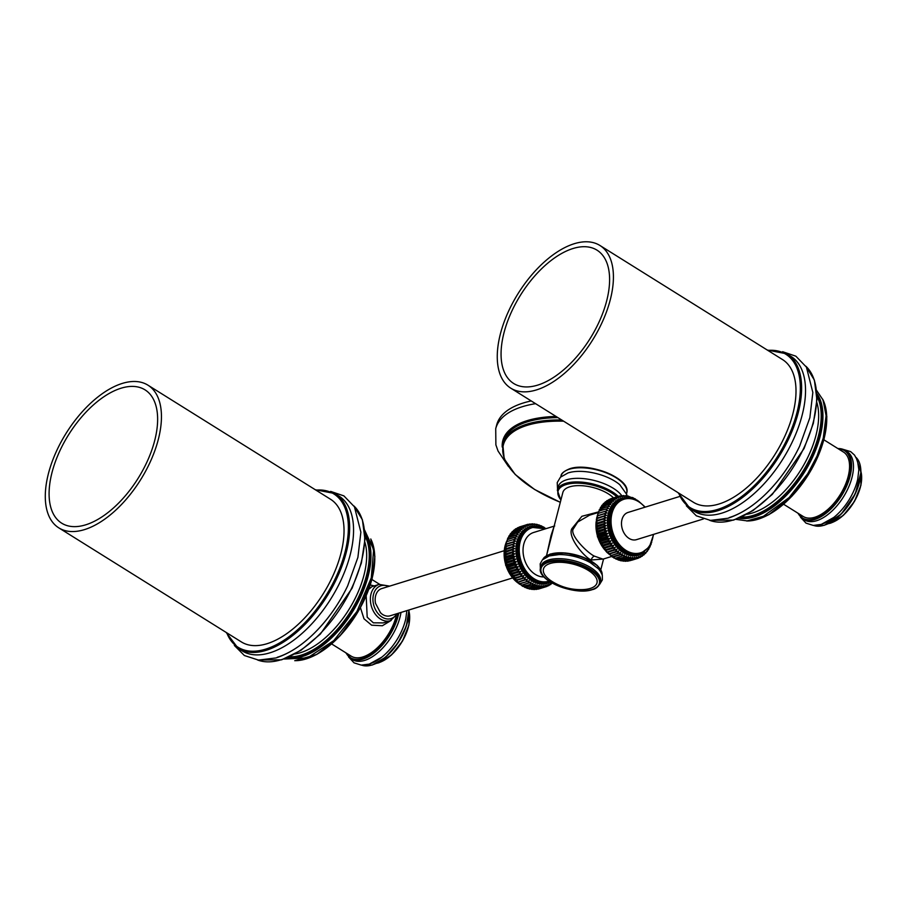 <?xml version="1.0" encoding="UTF-8"?>
<svg xmlns="http://www.w3.org/2000/svg" width="907" height="907" viewBox="0 0 907 907"><rect width="100%" height="100%" fill="white"/><g stroke="black" fill="none" stroke-linecap="round" stroke-linejoin="round"><path stroke-width="1.36" d="M531.219 400.939A108.999 48.071 14.5 0 0 523.362 402.969A108.999 48.071 -165.5 0 0 496.685 424.941L495.721 428.66A108.999 48.071 -165.5 0 1 522.398 406.687A108.999 48.071 14.5 0 1 535.595 403.672M627.043 495.993L626.68 494.36L619.798 484.735A33.922 14.966 -165.5 0 0 571.093 472.139A33.922 14.966 -165.5 0 0 568.383 472.819M621.771 495.664A33.922 14.966 -165.5 0 0 566.58 479.792A33.922 14.966 14.5 0 0 558.281 486.628L557.351 490.222A33.922 14.966 14.5 0 1 565.662 483.374A33.922 14.966 -165.5 0 1 618.257 496.367M613.472 497.83A28.038 12.369 -165.5 0 0 569.709 486.821A28.038 12.369 -165.5 0 0 562.85 492.478L546.513 555.64M598.246 511.979L581.886 516.287L571.75 528.838C567.465 537.42 584.596 557.363 591.183 560.004L603.37 559.029M546.83 554.404L551.025 535.629L554.109 526.241M554.71 525.969L533.656 532.477A22.981 16.78 72.8 0 0 523.056 551.535A22.981 16.78 72.8 0 0 535.277 574.392A22.981 16.78 72.8 0 0 543.996 576.92M544.767 528.067L538.475 524.892L532.058 523.804L532.874 524.836L529.96 523.929L530.901 525.074L527.908 524.291L528.985 525.527L525.924 524.892L527.126 526.219L524.019 525.731L525.357 527.126L522.217 526.797L523.69 528.237L520.516 528.078L522.126 529.563L518.94 529.575L520.686 531.083L517.489 531.264L519.371 532.794L516.185 533.146L518.203 534.665L515.04 535.198L517.183 536.695L514.054 537.398L516.332 538.86L513.249 539.744L515.641 541.15L512.602 542.205L515.119 543.554L512.149 544.778L514.768 546.048L511.877 547.431L514.598 548.599L511.797 550.141L514.609 551.207L511.899 552.896L514.791 553.848L512.183 555.674L515.153 556.501L512.659 558.451L515.698 559.131L513.317 561.206L516.4 561.739L514.144 563.916L517.273 564.301L515.153 566.569L518.305 566.784L516.31 569.143L519.496 569.188L517.625 571.603L520.811 571.478L519.087 573.95L522.273 573.655L520.675 576.149L523.849 575.684L522.387 578.201L525.527 577.555L524.201 580.083L527.307 579.256L526.117 581.772L529.166 580.775L528.112 583.258L531.094 582.09L530.164 584.55L533.078 583.212L532.262 585.605L535.096 584.119L534.393 586.444L537.137 584.8L536.536 587.044L539.177 585.264L538.69 587.407L541.218 585.491L540.821 587.521L543.236 585.491L542.919 587.407L545.209 585.264L544.96 587.044L547.136 584.8L546.944 586.432L548.984 584.108L548.848 585.605L552.431 582.09M532.058 523.804L532.647 524.711M534.495 523.929L534.677 524.711M536.763 524.314L536.184 524.337L536.729 524.938M540.515 525.709L541.15 525.788M542.59 526.774L543.225 526.854M519.087 532.704L516.242 533.089L517.886 534.597L515.131 535.119L516.854 536.638L514.031 537.579L515.992 538.826L513.237 539.926L515.301 541.128L512.67 542.103L514.779 543.542L512.206 544.654L514.428 546.048L511.922 547.295L514.258 548.622L511.831 550.005L514.258 551.252L511.945 553.077L514.45 553.905L512.24 555.844L514.813 556.569L512.659 558.293L515.357 559.222L513.305 561.036L516.072 561.841L514.122 563.746L516.956 564.415L515.108 566.399L517.988 566.92L516.412 569.267L519.178 569.335L517.727 571.716L520.516 571.648L519.189 574.052L521.978 573.825L520.595 575.99L523.554 575.866L522.5 578.269L525.255 577.748L524.325 580.14L527.046 579.46L526.117 581.772L529.166 580.775M530.867 582.317L528.112 583.258L528.917 580.99L519.507 583.893L526.23 581.818L519.484 583.643L517.693 581.716M529.382 588.292L529.983 589.074L525.709 587.634L517.568 582.373M523.316 586.319L525.709 587.634L521.446 585.23L527.987 583.122L521.695 585.31L519.45 583.915M519.394 583.859L521.695 585.31L531.094 582.09L530.255 584.573L522.545 586.262L523.6 586.568M523.6 586.149L530.278 584.562L523.736 586.58M525.346 587.226L527.84 588.473L525.47 587.26L532.126 585.491L533.078 583.212L530.164 584.55M552.408 583.224L551.751 583.45M552.408 582.226L550.753 584.482L549.778 584.811L550.606 584.562L550.64 583.439M532.262 585.605L535.096 584.119L534.461 586.455L527.942 588.462L537.137 584.8L536.604 587.044L530.073 589.062L536.513 587.056M530.073 523.985L530.527 524.881M530.776 524.96L527.885 524.291L528.985 525.527L527.919 525.13M528.01 524.734L526.275 524.858M528.826 525.414L525.913 524.892L527.126 526.219L525.368 525.754M519.303 527.024L525.811 525.006L518.838 527.33M526.956 526.105L524.053 525.72L525.357 527.126L522.126 526.933L523.69 528.237L520.516 528.078L522.126 529.563L518.94 529.575L520.686 531.083L517.432 531.434L519.371 532.794L516.287 533.078L509.655 535.618L510.913 533.441L517.432 531.434L511.015 533.237L510.879 534.11L512.387 531.604L512.319 532.59M517.409 527.874L523.917 525.856L516.627 528.52M522.103 526.865L515.516 528.906L522.364 527.216M514.643 529.881L515.607 528.951M523.475 528.135L520.539 528.055L513.918 530.244L520.471 528.112M512.421 532.375L513.963 530.107L513.884 531.275M521.888 529.461L518.974 529.541L512.353 531.74L519.042 529.541M510.97 533.906L512.421 531.57L518.974 529.541M506.537 541.74L510.596 533.531L510.879 534.11L510.936 533.293L517.591 531.219M517.886 534.597L508.476 537.5L509.632 535.164L509.575 535.822L509.768 535.096L516.208 533.112M507.614 539.325L514.11 537.318L507.455 539.54L508.589 537.137L515.074 535.141M516.854 536.638L507.523 539.597L506.594 541.728L515.992 538.826M504.927 548.021L505.891 544.041L515.641 541.15M515.119 543.554L505.369 546.456L506.095 544.404L512.602 542.397L506.095 544.404L506.525 541.887M525.527 577.555L515.845 580.661L511.015 574.516L507.478 567.328L505.358 559.528L505.369 546.456M505.687 546.672L512.206 544.654L505.687 546.672M505.596 546.808L505.392 549.619L505.018 548.95L514.768 546.048M505.403 549.313L511.899 547.613L505.392 549.619L504.802 551.637L504.7 550.696L504.825 556.15M514.609 551.207L504.859 554.154L505.312 552.34L511.831 550.005L505.312 552.34L504.802 551.637L505.233 552.17L504.848 551.535L514.598 548.599M514.791 553.848L505.052 556.807L505.426 555.084L511.922 552.748L505.426 555.084L504.666 553.417M505.63 557.703L504.995 556.875L505.755 557.476M512.194 555.515L505.732 557.862L512.398 555.9M515.698 559.131L505.959 562.125L506.208 560.628L512.659 558.293L506.208 560.628L505.358 559.528L506.106 560.481L505.414 559.472L515.153 556.501M504.972 556.853L505.358 559.528L505.732 557.862M517.273 564.301L507.478 567.328L507.614 567.929L505.165 558.882M506.786 563.054L513.305 561.036L506.786 563.054M518.305 566.784L508.51 569.823L508.702 570.458L508.6 568.417L507.478 567.328L507.603 565.764L506.673 564.755L516.4 561.739M514.348 564.086L507.716 566.081L505.675 561.592M514.122 563.746L507.693 565.673M506.673 564.755L507.467 567.34L507.716 566.081M508.6 568.417L515.233 566.705L508.6 568.417M519.496 569.188L509.779 572.249L508.725 568.723L508.51 569.823L507.614 567.929M509.745 570.979L516.412 569.267L509.745 570.979M520.811 571.478L511.015 574.516L511.355 575.265L509.893 571.274L509.689 572.215M517.806 571.716L511.151 573.303M517.568 571.433L511.219 573.734L511.106 574.55L508.702 570.458M522.273 573.655L512.568 576.739L511.015 574.516M519.246 574.04L512.602 575.628M519.019 573.78L512.682 576.058L512.568 576.739L512.682 576.058M523.849 575.684L514.156 578.779L512.466 576.682M514.076 577.997L520.788 576.24L514.076 577.997M527.307 579.256L517.636 582.373L514.122 578.178M515.777 580.061L522.5 578.269L515.777 580.061M524.099 579.924L517.806 582.147L524.337 580.129M517.806 582.147L516.412 581.534L517.512 582.283M514.586 529.903L515.709 528.792L522.228 526.786L515.709 528.792M512.795 531.457L514.02 530.073L520.539 528.055M516.242 533.089L509.768 535.096M505.301 546.536L505.834 544.189M506.764 563.236L505.902 562.17L506.594 564.778L506.764 563.236M512.478 576.716L511.355 575.265M514.042 578.711L512.909 577.498M516.412 581.534L515.766 580.661L516.412 581.534M517.523 582.339L519.371 583.802M536.536 587.044L530.039 589.074L527.523 587.951M531.423 588.518L532.137 589.437L531.423 588.518L532.137 589.437L530.391 588.96M536.649 587.01L538.996 585.514L538.724 587.407L541.048 585.741L540.833 587.532L534.076 589.561L532.738 589.255L534.268 589.55L540.731 587.521M535.119 589.301L536.4 589.425L535.141 589.289M538.384 589.074L537.613 589.051M546.445 585.763L546.989 585.038L546.921 586.444L540.447 588.439M537.59 589.051L538.202 588.87M543.973 586.659L545.062 585.503L544.948 587.044L537.692 589.017M532.806 589.244L540.821 587.521L543.066 585.741L542.919 587.407L536.4 589.425L542.805 587.385M536.354 589.425L535.198 589.267M532.137 589.437L538.633 587.407M538.792 587.362L532.024 589.346L529.586 588.416M534.506 586.421L527.046 588.348M525.856 587.623L524.768 587.419M540.833 587.532L543.134 585.695M542.76 587.351L536.241 589.369M542.919 587.407L545.13 585.446M538.293 589.017L545.039 586.954L538.441 589.062M548.939 584.278L546.944 586.444L545.209 586.908M548.746 584.527L548.848 585.605L547.579 586.001M552.318 582.317L552.352 583.258M512.455 577.986L390.146 615.796A14.24 10.396 -107.2 0 1 382.743 614.561A14.24 10.396 -107.2 0 1 380.532 612.815L380.623 612.644M504.043 550.764L381.734 588.575A14.24 10.396 -107.2 0 0 375.521 603.325L380.532 612.815M366.19 595.82L367.188 617.168L373.355 622.826L383.219 622.905M398.071 613.347L390.373 620.694A18.99 13.866 72.8 0 1 375.101 613.903A18.99 13.866 72.8 0 1 371.02 593.96A18.99 13.866 72.8 0 1 379.149 584.403L371.972 586.614L368.809 589.244M374.251 585.911L370.283 584.97M331.633 643.936L351.236 656.169A37.992 19.829 -58 0 0 375.929 649.095A37.992 19.829 -58 0 0 396.042 616.749M400.996 612.44A40.293 21.031 -58 0 1 364.637 660.409A40.293 21.031 122 0 1 352.335 659.57L345.601 652.655M369.977 663.754A40.293 21.031 -58 0 0 381.802 657.156A40.293 21.031 -58 0 0 405.78 618.778L406.858 610.626M360.43 607.611L363.979 618.778L371.621 625.195L382.357 625.751L391.212 620.399M364.852 533.203A75.077 39.182 122 0 1 368.151 576.183A75.077 39.182 -58 0 1 286.952 657.892M277.225 657.292A91.301 47.652 -58 0 0 326.679 619.424A91.301 47.652 -58 0 0 347.698 585.786L357.902 557.363L360.873 532.182L354.444 506.82L343.9 495.891L330.636 491.401M238.246 648.437A91.301 47.652 122 0 0 266.102 650.342A91.301 47.652 122 0 0 338.526 574.55A91.301 47.652 122 0 0 334.989 493.578L338.912 496.027A91.301 47.652 -58 0 1 342.438 576.999A91.301 47.652 -58 0 1 270.014 652.791A91.301 47.652 122 0 1 242.158 650.886L238.246 648.437L226.149 632.428M147.943 385.169L330.533 499.258A84.124 43.899 122 0 1 333.787 573.859A84.124 43.899 122 0 1 267.055 643.698A84.124 43.899 122 0 1 241.387 641.941L58.796 527.863A84.124 43.899 122 0 1 55.542 453.251A84.124 43.899 122 0 1 122.275 383.423A84.124 43.899 122 0 1 147.943 385.169A84.124 43.899 122 0 1 151.197 459.781A84.124 43.899 122 0 1 84.464 529.62A84.124 43.899 122 0 1 58.796 527.863M85.7 524.824A78.614 41.03 122 0 1 61.71 523.192A78.614 41.03 122 0 1 58.672 453.466A78.614 41.03 122 0 1 121.028 388.219A78.614 41.03 122 0 1 145.018 389.851A78.614 41.03 122 0 1 148.056 459.566A78.614 41.03 122 0 1 85.7 524.824M599.742 584.221L602.384 579.845L602.327 575.299L601.114 572.374L598.518 568.882L590.332 562.657A30.759 13.56 -165.5 0 0 559.075 554.574A30.759 13.56 -165.5 0 0 549.563 555.889M540.583 567.703L540.98 566.172A30.759 13.56 14.5 0 1 548.508 559.97A30.759 13.56 -165.5 0 1 583.088 563.723A30.759 13.56 -165.5 0 1 600.536 581.568L600.139 583.11C598.405 586.772 595.808 588.949 592.339 589.629C574.698 596.024 535.935 580.265 540.583 567.703A30.759 13.56 14.5 0 1 548.111 561.501A30.759 13.56 14.5 0 1 582.691 565.254A30.759 13.56 14.5 0 1 600.139 583.11M590.219 588.45A27.652 12.188 14.5 0 1 583.235 589.584C572.079 590.072 561.75 587.407 552.227 581.568A27.652 12.188 14.5 0 1 550.22 563.462A27.652 12.188 -165.5 0 1 588.269 570.378A27.652 12.188 -165.5 0 1 590.219 588.45M589.539 515.199L577.691 522.047L573.451 528.702C568.836 534.359 587.43 552.975 594.368 556.127L603.008 559.131L611.601 556.479M610.162 499.099L617.316 496.639L618.529 497.966L615.445 497.467L616.76 498.873L613.62 498.544L615.082 499.995L611.953 499.802L613.517 501.31L610.343 501.322L612.078 502.829L608.892 503.011L610.774 504.541L607.588 504.893L609.606 506.412L606.443 506.945L608.586 508.442L605.457 509.144L607.724 510.607L604.64 511.491L607.032 512.909L604.005 513.963L606.511 515.301L603.552 516.525L606.171 517.795L603.28 519.178L606.001 520.357L603.189 521.888L606.001 522.965L603.302 524.643L606.193 525.595L603.586 527.42L606.556 528.248L604.062 530.198L607.1 530.89L604.72 532.953L607.803 533.497L605.547 535.674L608.676 536.048L606.545 538.316L609.708 538.543L607.713 540.889L610.887 540.935L609.028 543.35L612.214 543.236L610.49 545.697L613.665 545.402L612.078 547.896L615.241 547.431L613.79 549.948L616.93 549.302L615.604 551.83L618.71 551.003L617.52 553.519L620.569 552.522L619.504 555.016L622.497 553.848L621.556 556.297L624.469 554.959L623.665 557.351L626.488 555.866L625.796 558.19L628.528 556.547L627.939 558.791L630.58 557.011L630.093 559.154L632.621 557.238L632.213 559.279L634.639 557.238L634.31 559.154L636.612 557.011L636.363 558.791L638.539 556.547L638.347 558.19L640.387 555.866L640.251 557.351L643.834 553.837L643.755 555.005L648.086 549.937L650.33 545.39M607.962 500.279L615.422 497.478L616.477 498.759L613.733 498.544M606.046 501.628L606.942 500.641M604.198 503.204L605.366 501.854L605.286 503.022M597.928 513.487L601.035 506.922L603.779 503.351L603.722 504.349M602.373 505.653L603.858 503.306L610.456 501.73M620.785 560.038L621.386 560.821L620.785 560.038L621.386 560.821L619.243 560.22L612.849 556.977L605.559 550.526L601.171 543.996L597.362 533.872L596.25 523.282L597.996 513.475L601.999 505.278L602.282 505.868L602.418 504.984L608.948 502.966L610.456 504.462L607.69 504.836M607.588 504.893L601.035 506.922L600.967 507.569L601.171 506.843L599.799 509.349M600.377 507.614L607.645 504.836L609.277 506.344L600.015 508.884L598.779 511.389M596.704 518.237L597.928 513.634M596.704 518.282L597.294 515.788L606.704 512.874L604.72 511.389L598.201 513.407L597.225 515.879M596.999 518.555L603.609 516.4L605.831 517.795L603.325 519.042L596.727 521.208L596.999 518.555L606.511 515.301M596.103 522.443L596.352 520.788M607.248 552.408L616.647 549.495L613.699 549.789L607.248 552.408L605.445 550.458L598.881 539.075L596.205 525.992L596.421 520.709L606.171 517.795M596.194 523.384L605.649 520.369L603.223 522.069L596.715 524.087L596.194 523.384L596.636 523.917L603.223 521.752L605.661 522.999L596.738 526.672L596.205 525.992L596.829 526.831L603.336 524.824L605.853 525.652L603.597 527.262L597.033 529.45L596.228 527.897L596.557 530.629M596.194 525.947L596.228 527.897M598.064 536.502L607.475 533.599L605.525 535.504L598.994 537.692L605.525 535.504L608.348 536.173L598.949 539.075L598.008 536.525L599.017 539.676L597.294 533.917L606.76 530.969L604.062 530.039L597.611 532.375L596.817 531.219L606.216 528.316L603.597 527.262L597.123 529.609L596.443 528.554L606.193 525.595M606.556 528.248L604.062 530.039L597.509 532.228L596.761 531.275L597.996 536.525L597.294 533.917M597.294 533.906L597.078 533.339M609.708 538.543L599.912 541.57L600.105 542.205L599.992 540.164L606.511 538.146L609.391 538.667L607.894 541.014M599.017 539.676L599.901 541.581L599.992 540.345L606.636 538.452L608.676 536.048M610.887 540.935L601.092 543.962L601.352 544.665L601.148 542.726L607.656 540.719L610.581 541.082L608.971 543.18L602.452 545.198L602.418 546.263L602.475 545.379L611.908 543.395L610.411 545.526L603.903 547.545L603.869 548.429L603.926 547.726L613.37 545.572L611.998 547.737L605.479 549.755L605.559 550.526L614.957 547.613L613.699 549.789L607.237 551.978M600.105 542.205L601.092 543.996L601.25 542.601M602.758 547.012L606.817 552.261L610.967 555.549L608.926 554.086M608.903 554.03L607.146 552.374M627.916 558.803L621.476 560.809L617.225 559.392L610.853 555.662M633.959 498.533L627.735 496.038L628.336 496.809L625.581 495.675L626.295 496.583L623.449 495.551L626.193 496.48M615.161 558.315L624.243 555.197L615.161 558.315L613.937 558.02L615.127 558.338L621.431 556.172L622.497 553.848L612.962 556.626M617.1 559.381L623.733 557.374L616.692 558.893L617.1 559.381M624.243 555.197L623.528 557.238L626.272 556.104L625.796 558.19L619.209 559.789M621.386 560.821L627.984 558.803L621.386 560.821M622.826 560.265L623.528 561.184L622.826 560.265L623.528 561.184L621.794 560.719M624.129 561.014L625.66 561.297L624.141 561.002M625.479 561.308L624.197 560.991M627.78 561.172L626.544 561.036M635.376 558.406L636.465 557.261L636.204 558.757L629.095 560.775M610.762 555.549L620.309 552.737L619.504 555.016L622.247 554.075M613.109 557.057L619.39 554.88M609.039 554.12L618.438 551.207L617.406 553.372L611.114 555.572L620.569 552.522M616.93 549.302L615.502 551.671L609.051 553.848L618.71 551.003M605.525 549.925L615.241 547.431M613.665 545.402L603.869 548.429L604.311 549.245M612.214 543.236L602.418 546.263M598.269 534.722L604.708 532.794L607.803 533.497M598.28 535.13L604.924 533.146M607.1 530.89L604.708 532.794M606.001 522.965L596.205 525.992M596.727 521.208L603.325 519.042L606.001 520.357M596.772 518.203L606.171 515.289L604.073 513.85L597.554 515.856L607.032 512.909M604.72 511.389L598.201 513.407L604.72 511.389M598.903 511.174L605.525 509.065L607.395 510.573M605.525 509.065L599.028 511.072L605.457 509.144M599.89 509.133L606.5 506.877L608.257 508.385M608.994 502.966L602.339 505.04L612.078 502.829L610.502 501.718M610.343 501.322L603.779 503.351L610.445 501.288L613.517 501.31L611.84 499.972L615.082 499.995L613.654 498.521L607.055 500.573L613.551 498.601M605.388 501.832L611.874 499.859M613.62 498.544L607.078 500.562M608.812 499.621L615.422 497.478M610.241 499.077L617.316 496.639L618.268 497.841L616.771 497.512M610.706 498.771L610.139 499.111M617.678 496.617L619.3 496.038L620.127 497.161L619.322 496.889M620.241 496.072L621.329 495.675L621.93 496.628M623.585 495.551L624.277 496.583L621.352 495.675L622.304 496.821L619.311 496.038L620.377 497.274L617.327 496.639L620.229 497.161M624.05 496.458L623.449 495.551L622.599 495.812M624.991 495.846L626.079 496.458M627.587 496.084L628.132 496.685M632.372 497.875L630.195 497.149M631.896 497.467L632.553 497.535M637.938 500.777L634.276 498.748M633.993 498.521L634.628 498.601M650.92 544.744L651.147 543.826M647.167 551.49L646.555 551.898M646.748 551.195L646.634 551.875M645.296 552.726L645.331 553.508M644.004 554.835L643.176 555.163M643.721 554.064L643.607 555.027M642.043 555.186L642.201 556.195L641.226 556.501M626.272 556.104L623.733 557.374M625.864 558.202L628.37 556.773M625.898 558.168L628.528 556.547L627.791 558.701L630.58 557.011L629.934 559.075L623.426 561.093L620.989 560.163M627.995 558.791L630.444 557.227M630.093 559.154L632.508 557.454M630.184 559.109L632.621 557.238L632.236 559.279L625.592 560.855M634.537 557.442L632.066 559.211M632.134 559.268L625.796 561.229L632.236 559.279L634.639 557.238L634.322 559.154L626.601 561.014M636.533 557.204L634.163 559.109M638.471 556.728L636.385 558.78L629.696 560.764L636.204 558.757M637.836 557.51L638.539 556.547L638.188 558.168L636.612 558.655M640.342 556.025L638.324 558.202L631.85 560.186M640.149 556.274L640.206 557.363L639.072 557.658M642.122 555.107L640.093 557.351M641.181 556.569L641.907 556.297M650.262 545.561L651.203 543.282M634.197 559.143L627.667 560.741M630.036 559.154L623.528 561.184M619.243 560.22L625.649 558.088M601.296 543.021L607.656 540.719M609.277 506.344L606.511 506.866M610.456 504.462L607.656 504.836M614.867 499.882L612.032 499.814M622.168 496.707L619.322 496.038L617.384 496.628M620.127 496.05L621.476 495.732M679.66 496.48L628.063 512.432A14.24 10.396 72.8 0 0 621.499 524.246A14.24 10.396 72.8 0 0 629.073 538.418A14.24 10.396 72.8 0 0 636.476 539.654L703.299 518.997M783.603 504.235L803.194 516.468A37.992 19.829 -58 0 0 828.08 509.235A37.992 19.829 -58 0 0 848.136 476.583A37.992 19.829 -58 0 0 843.465 452.037L823.862 439.793M837.943 448.58A40.293 21.031 122 0 1 845.097 450.348L847.002 451.539A40.293 21.031 -58 0 1 848.567 487.274A40.293 21.031 -58 0 1 816.606 520.709A40.293 21.031 122 0 1 804.305 519.87L797.57 512.954M821.946 524.053A40.293 21.031 -58 0 0 833.771 517.455A40.293 21.031 -58 0 0 857.75 479.077L858.85 469.69L857.421 460.416L854.53 455.099L850.664 451.629L842.954 449.294M816.822 393.502A75.077 39.182 -58 0 1 820.121 436.482A75.077 39.182 122 0 1 738.922 518.192M729.194 517.591A91.301 47.652 -58 0 0 778.648 479.724A91.301 47.652 -58 0 0 799.668 446.085L809.872 417.662L812.842 392.482L806.414 367.12L795.87 356.19L782.594 351.701M690.204 508.736A91.301 47.652 122 0 0 718.072 510.641A91.301 47.652 122 0 0 790.496 434.85A91.301 47.652 122 0 0 786.959 353.877L790.881 356.326A91.301 47.652 -58 0 1 794.407 437.299A91.301 47.652 -58 0 1 721.983 513.09A91.301 47.652 122 0 1 694.127 511.185L690.204 508.736L678.119 492.728M599.912 245.468L782.503 359.557A84.124 43.899 122 0 1 785.757 434.158A84.124 43.899 122 0 1 719.024 503.997A84.124 43.899 122 0 1 693.356 502.24L510.766 388.162A84.124 43.899 122 0 1 507.512 313.55A84.124 43.899 122 0 1 574.244 243.722A84.124 43.899 122 0 1 599.912 245.468A84.124 43.899 122 0 1 603.166 320.08A84.124 43.899 122 0 1 536.434 389.919A84.124 43.899 122 0 1 510.766 388.162M537.67 385.124A78.614 41.03 122 0 1 513.679 383.491A78.614 41.03 122 0 1 510.641 313.765A78.614 41.03 122 0 1 572.997 248.518A78.614 41.03 122 0 1 596.987 250.151A78.614 41.03 122 0 1 600.026 319.865A78.614 41.03 122 0 1 537.67 385.124M530.028 584.414L532.863 583.439M603.756 503.487L610.366 501.288M625.66 561.297L632.315 559.211M619.39 560.186L625.853 558.202L619.334 560.22M502.229 447.072A99.146 43.729 -165.5 0 1 527.069 420.667A99.146 43.729 14.5 0 1 556.036 416.449M557.884 417.605A98.341 43.366 14.5 0 0 527.443 421.823A98.341 43.366 -165.5 0 0 503.385 441.641L502.773 443.999A98.341 43.366 -165.5 0 1 526.842 424.17A98.341 43.366 14.5 0 1 561.66 419.964M563.632 421.188A97.514 43.003 14.5 0 0 527.228 425.326A97.514 43.003 -165.5 0 0 560.311 502.263M570.174 468.851A33.015 14.557 14.5 0 1 623.982 484.44M626.692 493.057A33.922 14.966 -165.5 0 0 607.452 473.363A33.922 14.966 -165.5 0 0 569.313 469.236A33.922 14.966 14.5 0 0 561.014 476.073C560.991 473.624 563.882 471.187 569.698 468.772C589.153 461.776 631.76 478.953 626.692 493.057L626.499 493.816M616.851 496.787A33.015 14.557 -165.5 0 0 566.104 484.576A33.015 14.557 14.5 0 0 560.923 499.916M548.984 581.115A28.026 20.464 -107.2 0 1 534.144 578.779A28.026 20.464 -107.2 0 1 519.904 542.885A28.026 20.464 -107.2 0 1 544.858 529.019M549.891 581.716L548.395 582.271A28.945 21.133 -107.2 0 1 533.339 579.766A28.945 21.133 -107.2 0 1 517.942 550.968A28.945 21.133 -107.2 0 1 531.298 526.956A28.945 21.133 -107.2 0 1 545.345 528.86M545.504 528.815L530.459 527.216A28.945 21.133 72.8 0 0 517.103 551.229A28.945 21.133 72.8 0 0 532.5 580.027A28.945 21.133 72.8 0 0 547.556 582.532L548.395 582.271M537.908 526.343A29.67 21.666 72.8 0 0 516.162 545.98A29.67 21.666 72.8 0 0 531.763 580.831A29.67 21.666 72.8 0 0 550.368 582.022M523.758 586.568L530.221 584.573M531.264 524.087L531.921 523.883M528.849 524.325L529.824 524.019M519.53 526.933L525.822 524.994M517.625 527.761L523.94 525.811M508.589 537.137L515.04 535.198M538.531 588.96L544.96 587.044M547.669 585.911L550.719 583.36M549.823 584.754L550.504 584.55M507.603 539.336L506.514 541.83M518.067 583.042A28.945 21.133 -107.2 0 1 505.868 543.316M388.445 586.5A17.188 12.551 72.8 0 0 373.514 594.414A17.188 12.551 72.8 0 0 380.407 615.91A17.188 12.551 72.8 0 0 396.858 613.722M397.731 614.062A39.715 20.725 122 0 1 362.437 658.459A39.715 20.725 122 0 1 346.111 652.972M398.751 613.132A40.293 21.031 122 0 1 362.721 659.219A40.293 21.031 122 0 1 350.431 658.38M408.819 610.026A40.293 21.031 122 0 1 371.961 664.99A40.293 21.031 122 0 1 361.712 665.148M408.887 610.003A39.829 20.782 122 0 1 372.471 664.842M409 611.488A33.933 17.709 122 0 1 402.084 641.328A33.933 17.709 122 0 1 378.638 662.745A33.933 17.709 122 0 1 376.654 663.255M409.681 618.007A33.355 17.414 122 0 1 382.822 660.999M374.738 556.252A74.623 38.944 122 0 1 372.04 578.621M371.983 578.847A74.623 38.944 122 0 1 311.997 656.679M371.065 539.62A75.077 39.182 122 0 1 371.949 578.553A75.077 39.182 122 0 1 295.433 660.67M364.886 533.917A75.077 39.182 122 0 1 367.369 575.684A75.077 39.182 122 0 1 287.598 657.62M364.943 535.13A74.623 38.944 122 0 1 366.745 575.571A74.623 38.944 122 0 1 288.709 657.133M364.965 536.014A74.17 38.706 122 0 1 366.451 575.662A74.17 38.706 122 0 1 289.514 656.77M364.852 542.125A72.367 37.765 122 0 1 363.956 575.208A72.367 37.765 122 0 1 294.968 653.981M353.923 505.97A91.301 47.652 122 0 1 351.678 588.121A91.301 47.652 122 0 1 281.147 659.74A91.301 47.652 122 0 1 257.679 660.024M315.897 490.109A90.394 47.175 122 0 1 343.05 559.041A90.394 47.175 122 0 1 265.649 649.14A90.394 47.175 122 0 1 226.75 632.791M550.56 554.086A30.124 13.288 14.5 0 1 599.595 568.224M542.851 559.415A30.759 13.56 14.5 0 1 549.959 554.358A30.759 13.56 14.5 0 1 583.314 557.612A30.759 13.56 14.5 0 1 602.169 574.755M548.429 562.34A30.124 13.288 14.5 0 1 589.879 569.879A30.124 13.288 14.5 0 1 592.01 589.573A30.124 13.288 14.5 0 1 550.56 582.033A30.124 13.288 14.5 0 1 548.429 562.34M591.183 560.004A3.617 1.893 122 0 1 594.368 556.127M571.75 528.838A3.617 1.599 -165.5 0 0 573.451 528.702M596.148 521.763A28.945 21.133 72.8 0 0 604.856 549.959M599.187 509.813L606.5 506.877L600.015 508.884M607.599 504.859L601.171 506.843M615.331 497.558L609.028 499.508M617.225 496.741L610.933 498.691M623.324 495.63L622.667 495.834M644.526 551.807A29.67 21.666 -107.2 0 1 623.154 552.578A29.67 21.666 -107.2 0 1 607.475 518.623A29.67 21.666 -107.2 0 1 627.848 497.864M617.259 559.37L623.778 557.351M634.322 559.154L627.803 561.172L634.378 559.12M640.206 557.363L638.982 557.748L640.308 557.238M638.947 554.279A28.945 21.133 -107.2 0 1 623.903 551.773A28.945 21.133 -107.2 0 1 608.506 522.976A28.945 21.133 -107.2 0 1 621.851 498.963L623.12 498.578A28.945 21.133 72.8 0 0 609.776 522.591A28.945 21.133 72.8 0 0 625.172 551.377A28.945 21.133 72.8 0 0 640.217 553.882L638.947 554.279M638.177 501.072A28.945 21.133 72.8 0 0 623.12 498.578C628.188 497.104 633.301 497.943 638.46 501.095L645.262 507.115M644.9 507.228A28.026 20.464 72.8 0 0 638.573 501.684A28.026 20.464 72.8 0 0 611.998 513.373A28.026 20.464 72.8 0 0 625.977 550.39A28.026 20.464 72.8 0 0 653.312 534.45M838.34 448.829A39.715 20.725 122 0 1 847.954 480.563A39.715 20.725 122 0 1 814.407 518.759A39.715 20.725 122 0 1 798.081 513.271M837.83 448.523L845.097 450.348A40.293 21.031 122 0 1 846.65 486.073A40.293 21.031 122 0 1 814.69 519.518A40.293 21.031 122 0 1 802.4 518.679M856.129 457.513A40.293 21.031 122 0 1 854.995 493.782A40.293 21.031 122 0 1 823.93 525.289A40.293 21.031 122 0 1 813.681 525.448M860.426 466.538A39.829 20.782 122 0 1 824.44 525.142M860.97 471.787A33.933 17.709 122 0 1 854.054 501.628A33.933 17.709 122 0 1 830.608 523.044A33.933 17.709 122 0 1 828.624 523.554M861.65 478.306A33.355 17.414 122 0 1 834.791 521.298M823.953 439.147A74.623 38.944 122 0 1 763.966 516.979M826.708 416.551A74.623 38.944 122 0 1 824.01 438.92M823.034 399.919A75.077 39.182 122 0 1 823.919 438.852A75.077 39.182 122 0 1 747.402 520.969M816.856 394.216A75.077 39.182 122 0 1 819.338 435.984A75.077 39.182 122 0 1 739.568 517.92M816.912 395.429A74.623 38.944 122 0 1 818.715 435.87A74.623 38.944 122 0 1 740.679 517.432M816.935 396.314A74.17 38.706 122 0 1 818.42 435.961A74.17 38.706 122 0 1 741.484 517.069M816.822 402.425A72.367 37.765 122 0 1 815.926 435.507A72.367 37.765 122 0 1 746.937 514.28M709.603 520.312L733.593 520.119L752.935 510.607L772.322 494.383L804.067 448.512L813.364 423.297L816.924 399.76L814.384 380.112L805.87 366.235A91.301 47.652 122 0 1 803.647 448.421A91.301 47.652 122 0 1 733.117 520.04A91.301 47.652 122 0 1 709.648 520.323M767.866 350.408A90.394 47.175 122 0 1 795.02 419.34A90.394 47.175 122 0 1 717.618 509.439A90.394 47.175 122 0 1 678.719 493.091M508.373 466.391L498.045 451.028L495.88 444.861L495.721 428.66M560.299 502.319L534.552 489.451L515.199 474.486L504.201 458.851L502.773 443.999M560.821 476.821L561.014 476.073M557.556 489.463L557.227 482.592L560.447 477.184L568.145 472.876L571.093 472.139M560.843 500.199L557.351 490.222M600.808 569.687L603.574 558.961M532.352 585.616L534.903 584.346M544.631 528.044L545.912 528.464M543.781 527.092L544.994 528.169M541.558 525.935L542.998 527.035M539.268 525.017L540.969 526.128M536.944 524.348L538.917 525.436M534.586 523.94L536.853 524.972M532.035 523.804L531.196 524.065M532.239 523.793L534.801 524.734M532.76 524.734L528.724 524.303M527.885 524.291L525.992 524.881L527.885 524.291M525.164 527.012L522.262 526.774M517.557 531.219L520.425 530.992M513.986 530.085L512.342 532.466M504.961 548.996L504.7 550.696M514.598 579.596L515.788 580.661M521.332 585.196L522.545 586.262M529.461 588.382L532.171 589.437L538.724 587.407M527.398 587.917L529.382 589.017M536.978 585.026L534.472 586.444M536.604 587.044L539.041 585.48M541.105 585.707L538.747 587.396M547.068 584.981L544.982 587.033M514.564 529.903L515.516 528.906M510.89 534.008L511.922 531.978M509.575 535.72L510.358 533.826M508.396 537.602L508.986 535.867M507.376 539.642L507.784 538.055M509.689 572.238L509.961 572.918M506.174 542.171L505.618 565.186L519.065 583.881M519.167 583.949L519.768 584.312M379.149 584.403L389.659 586.126M390.373 620.694L383.196 622.916M379.557 584.278L371.893 579.494M348.549 656.917L354.025 662.824L361.292 665.126L369.274 664.105L381.802 657.156M361.689 665.148L372.255 665.035L385.577 657.212L397.844 643.165L406.302 626.125L408.978 609.969M376.405 663.38L378.911 662.779L391.427 655.035L402.493 641.124L408.966 625.002L409 611.193M294.741 660.704L316.736 654.469L339.944 635.932L359.728 608.869L372.085 578.757L374.874 556.422L370.793 538.973M364.569 530.005L373.661 549.608L371.28 577.85L356.893 611.545L333.787 640.603L307.496 657.938L283.948 659.049M257.633 660.013L281.624 659.82L300.965 650.308L320.364 634.084L352.097 588.212L361.394 562.998L364.954 539.461L362.415 519.813L353.9 505.936M326.679 619.424C310.693 639.208 293.823 652.042 276.057 657.938L258.484 660.092L244.38 655.523L234.369 645.478M334.989 493.578L315.296 489.735M602.18 574.789L597.305 565.469L583.518 557.317L565.707 552.987L550.232 554.03L544.166 557.488L542.84 559.438M559.075 554.574L549.223 555.946L542.42 559.846L540.187 563.814L540.391 568.882M589.459 515.221L598.042 512.568M596.693 517.67L597.418 536.74L607.52 552.941M599.005 511.083L597.917 513.577M596.727 518.226L596.33 519.768M596.182 523.328L596.069 525.164M601.352 544.665L602.429 546.297M610.796 555.606L612.474 557.102L619.606 555.039L613.098 557.057M620.864 560.129L623.574 561.184L630.116 559.154M612.724 556.943L613.937 558.02M605.457 550.492L606.001 551.343M601.76 505.573L600.967 507.467M603.325 503.725L602.282 505.755M634.401 498.793L632.95 497.682M635.172 498.839L636.385 499.916M638.211 501.208L639.367 501.798M651.748 542.261L650.92 543.452M643.811 553.973L642.201 556.195M645.376 552.635L644.072 554.778M646.827 551.105L645.795 553.134M648.142 549.381L647.349 551.275M649.321 547.499L648.732 549.245M650.342 545.458L649.934 547.046M638.324 501.242L637.315 500.222M626.522 561.048L627.757 561.184M618.801 559.664L620.773 560.764M616.749 558.973L618.449 560.095M614.719 558.066L616.159 559.177M611.828 502.739L608.948 502.966M613.291 501.208L610.388 501.288M616.567 498.759L613.654 498.521M618.359 497.852L615.456 497.467M624.163 496.48L621.363 495.675M628.256 496.719L625.989 495.687M630.32 497.183L628.336 496.095M653.675 534.336L649.389 546.898L640.217 553.882M800.518 517.217L805.994 523.124L813.25 525.425L821.243 524.405L833.771 517.455M813.658 525.448L824.225 525.334L841.288 514.008L855.267 493.839L860.958 472.354L856.117 457.491M828.363 523.679L830.88 523.078L843.397 515.335L854.462 501.424L860.936 485.302L860.97 471.493M746.71 521.003L768.705 514.768L791.913 496.242L811.697 469.168L824.055 439.056L826.844 416.721L822.762 399.273M816.538 390.305L823.08 400.021L826.096 415.746L823.25 438.149L817.003 456.051L807.729 473.703L789.215 497.501L762.333 517.058L747.617 520.958L735.917 519.348M778.648 479.724C762.662 499.508 745.792 512.342 728.026 518.237L710.453 520.403L696.349 515.822L686.338 505.777M786.959 353.877L767.265 350.034"/></g></svg>
